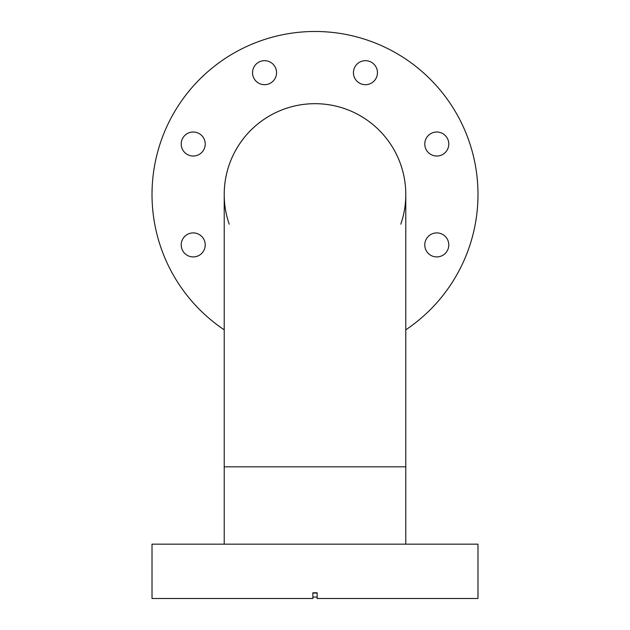 <?xml version="1.0" encoding="UTF-8"?>
<svg xmlns="http://www.w3.org/2000/svg" width="630" height="630" viewBox="0 0 630 630"><rect width="100%" height="100%" fill="white"/><g stroke="black" fill="none" stroke-linecap="round" stroke-linejoin="round"><path stroke-width="0.94" d="M315 103.682A90.783 90.783 0 0 0 224.217 194.473L224.217 466.822L405.783 466.822L405.783 194.473A90.783 90.783 0 0 0 315 103.682A90.783 90.783 0 0 1 405.783 194.473L405.783 194.473M317.142 597.067L312.858 597.067M317.142 593.074L312.858 593.074M477.981 544.17L477.981 598.5L317.142 598.5L317.142 592.783L312.858 592.783L312.858 598.5L152.019 598.5L152.019 544.17L477.981 544.17M432.188 233.817A12.009 12.009 0 0 1 447.875 240.321A12.009 12.009 0 0 1 441.378 256.008A12.009 12.009 0 0 1 425.691 249.511A12.009 12.009 0 0 1 432.188 233.817M432.188 132.93A12.009 12.009 0 0 1 447.875 139.427A12.009 12.009 0 0 1 441.378 155.122A12.009 12.009 0 0 1 425.691 148.625A12.009 12.009 0 0 1 432.188 132.93M360.848 61.59A12.009 12.009 0 0 1 376.543 68.095A12.009 12.009 0 0 1 370.038 83.782A12.009 12.009 0 0 1 354.351 77.285A12.009 12.009 0 0 1 360.848 61.59M259.962 61.59A12.009 12.009 0 0 1 275.649 68.095A12.009 12.009 0 0 1 269.152 83.782A12.009 12.009 0 0 1 253.457 77.285A12.009 12.009 0 0 1 259.962 61.59M188.622 132.93A12.009 12.009 0 0 1 204.309 139.427A12.009 12.009 0 0 1 197.812 155.122A12.009 12.009 0 0 1 182.125 148.625A12.009 12.009 0 0 1 188.622 132.93M188.622 233.817A12.009 12.009 0 0 1 204.309 240.321A12.009 12.009 0 0 1 197.812 256.008A12.009 12.009 0 0 1 182.125 249.511A12.009 12.009 0 0 1 188.622 233.817M224.217 329.829A162.981 162.981 0 0 1 252.63 43.895A162.981 162.981 0 0 1 405.783 329.829M229.218 224.193A90.783 90.783 0 0 1 377.268 128.402A90.783 90.783 0 0 1 400.782 224.193M405.783 544.17L405.783 466.822M224.217 544.17L224.217 466.822"/></g></svg>
